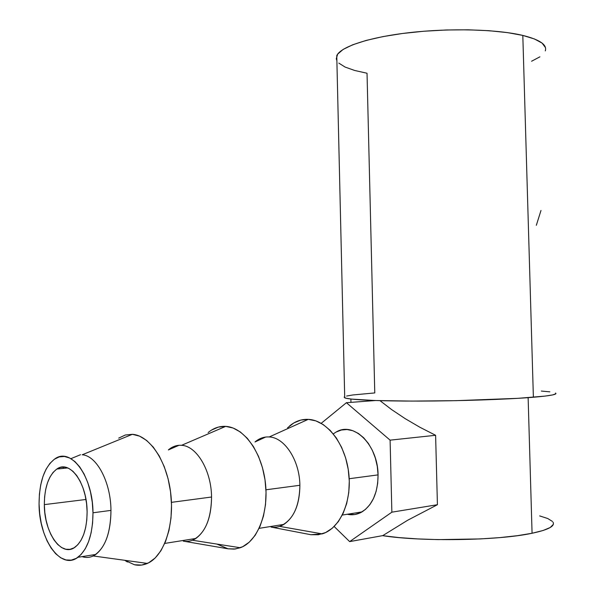 <?xml version="1.0" encoding="UTF-8"?>
<svg xmlns="http://www.w3.org/2000/svg" width="595" height="595" viewBox="0 0 595 595"><rect width="100%" height="100%" fill="white"/><g stroke="black" fill="none" stroke-linecap="round" stroke-linejoin="round"><path stroke-width="0.89" d="M44.328 504.627C44.484 487.216 48.649 475.353 56.837 469.046C69.645 459.385 87.153 483.036 87.115 511.797L86.558 503.519L85.167 495.442L82.995 487.9L80.147 481.184L76.733 475.569L72.902 471.262L68.804 468.414L64.61 467.12L60.482 467.402L56.562 469.224L53.007 472.512L49.943 477.123L47.466 482.865L45.674 489.529L44.61 496.877L44.328 504.627L44.826 512.518L46.09 520.268L48.083 527.579L50.739 534.206L53.952 539.881L57.626 544.395L61.62 547.564L65.792 549.237L69.979 549.341L74.018 547.846L77.752 544.789L81.024 540.275L83.694 534.466L85.65 527.594L86.803 519.933L87.115 511.797C86.944 528.992 82.943 540.781 75.096 547.155C61.486 557.738 44.134 532.637 44.328 504.627L85.97 499.473L44.328 504.627M83.709 557.098L82.036 556.637L83.709 557.098C87.926 557.998 91.95 557.113 95.788 554.443C105.702 546.455 110.767 531.774 110.968 510.391L92.991 512.786C92.783 534.414 87.763 549.252 77.923 557.299C60.63 570.798 38.794 538.914 39.062 503.749L39.419 494.036L40.735 484.828L42.974 476.461L46.06 469.239L49.898 463.423L54.346 459.243L59.262 456.893L64.461 456.477L69.749 458.046L74.925 461.579L79.775 466.971L84.111 474.037L87.74 482.508L90.507 492.05L92.285 502.284L92.991 512.786L92.597 523.102L91.124 532.808L88.633 541.502L85.234 548.828L81.076 554.503L76.346 558.318L71.229 560.14L65.948 559.947L60.697 557.775L55.677 553.737L51.073 548.01L47.05 540.848L43.74 532.518L41.256 523.332L39.679 513.634L39.062 503.749C39.255 481.772 44.536 466.815 54.904 458.871C70.924 446.838 93.013 476.424 92.991 512.786L110.968 510.391C110.588 534.005 104.675 549.2 93.222 555.961L147.389 563.42C163.945 556.332 174.647 524.954 170.691 492.935C166.883 460.88 149.538 435.376 132.373 434.313L82.184 454.788C96.628 455.562 110.834 482.062 110.968 510.391C110.834 482.062 96.628 455.562 82.184 454.788L132.373 434.313L139.565 436.135L146.63 440.441L153.279 447.12L159.237 455.956L164.242 466.614L168.065 478.678L170.527 491.649L171.524 504.984L170.996 518.104L168.973 530.45L165.551 541.502L160.881 550.799L155.183 557.976L148.705 562.781L141.729 565.057L134.53 564.774C138.918 565.711 143.202 565.257 147.389 563.42M216.9 544.075L228.071 548.813L183.312 541.138C187.7 541.911 191.88 541.019 195.867 538.453C206.145 530.822 211.374 517.01 211.552 497.018L171.449 502.351L211.552 497.018C211.143 519.68 204.777 534.087 192.445 540.238L240.298 547.742C257.665 541.599 269.171 512.161 265.288 481.861C261.569 451.531 243.578 427.247 225.684 426.377L181.579 445.313C196.625 445.908 211.381 470.548 211.552 497.018C211.381 470.548 196.625 445.908 181.579 445.313L225.684 426.377L233.106 428.028L240.38 432.007L247.23 438.218L253.366 446.451L258.52 456.387L262.454 467.648L265.006 479.771L266.039 492.251L265.519 504.545L263.459 516.133L259.955 526.53L255.173 535.307L249.327 542.119L242.671 546.723L235.486 548.969L228.071 548.813L234.251 549.111L240.298 547.742M271.089 527.073L310.813 534.704L271.089 527.073C275.574 527.743 279.851 526.843 283.919 524.381C294.406 517.077 299.724 504.047 299.88 485.282L265.958 489.789L299.88 485.282C299.434 507.111 292.688 520.811 279.65 526.374L322.2 533.879C340.154 528.605 352.352 500.901 348.618 472.11C345.07 443.29 326.655 420.063 308.262 419.356L269.215 436.961C284.603 437.407 299.679 460.433 299.88 485.282C299.679 460.433 284.603 437.407 269.215 436.961L308.262 419.356L315.804 420.858L323.204 424.562L330.166 430.363L336.398 438.061L341.627 447.373L345.636 457.934L348.224 469.314L349.287 481.035L348.767 492.601L346.692 503.519L343.151 513.336L338.317 521.651L332.389 528.129L325.644 532.547L318.347 534.749L310.813 534.704L322.2 533.879M336.644 431.762C354.114 421.476 377.989 445.201 378.07 474.884L377.684 483.333L376.129 491.329L373.482 498.536L369.845 504.672L365.389 509.484L360.287 512.808L354.761 514.526L347.22 514.266C352.389 515.382 357.305 514.593 361.991 511.908C372.574 504.91 377.929 492.571 378.07 474.884L349.198 478.722L378.07 474.884L377.275 466.324L375.326 458.009L372.321 450.274L368.379 443.439L363.679 437.771L358.413 433.472L352.79 430.698L347.041 429.538L341.389 430.014L336.041 432.082L333.289 433.874M545.273 50.925C547.37 44.863 539.888 39.694 522.812 35.417L533.38 397.252C550.479 395.787 557.857 394.381 555.507 393.05M346.595 396.054L352.79 394.968L374.776 392.931L367.033 73.237L354.635 70.463L345.085 67.056L338.838 63.122M553.29 524.433L550.204 527.512L543.079 530.495L532.071 533.261L517.524 535.664L500.023 537.59L480.329 538.929L438.151 539.613L417.697 538.921L398.962 537.582L382.57 535.656C421.52 541.829 498.127 540.632 532.071 533.261L528.129 397.661L532.071 533.261C548.322 529.803 555.299 526.099 552.986 522.142M435.607 435.287L437.422 504.716L407.687 520.231L382.771 535.619L349.659 541.614L391.867 512.176L437.422 504.716L407.687 520.231L382.771 535.619L349.659 541.614L334.159 526.501L349.659 541.614L391.867 512.176L390.097 440.151L346.416 402.703L321.196 423.328L346.416 402.703L375.46 400.532L346.416 402.703L390.097 440.151L435.607 435.287L390.097 440.151L391.867 512.176L437.422 504.716L435.607 435.287L419.951 427.292L435.607 435.287M405.128 418.62L419.951 427.292L405.128 418.62L391.532 409.524L405.128 418.62M380.004 400.666L391.532 409.524L379.997 400.666M545.444 47.57L542.075 43.093L534.481 38.98L522.812 35.417L507.431 32.613L488.956 30.702L468.205 29.809L446.168 29.988L423.9 31.238L402.488 33.484L382.949 36.607L366.141 40.43L352.723 44.774L343.159 49.407L337.663 54.138L336.272 58.764L336.882 60.645L336.763 55.655L344.721 397.832C348.804 399.758 377.855 401.171 418.992 401.089C460.069 401.015 507.565 399.394 533.38 397.252L522.812 35.417C497.041 29.259 450.036 28.002 409.568 32.621C369.026 37.232 340.556 46.812 336.763 55.655M531.58 61.24L539.903 56.823M555.804 393.816L552.569 394.939L545.05 396.099L517.933 398.33L456.09 400.666L411.814 401.089L374.85 400.509L351.362 399.089L345.673 398.152L344.133 397.125L344.691 396.679L344.721 397.832M549.862 391.837L541.301 391.056M552.398 521.406L547.75 518.528L539.68 515.91M540.989 210.474L536.333 225.304M287.593 427.768L293.9 422.919L300.869 420.063L308.262 419.356C301.397 419.073 295.142 421.297 289.497 426.035M308.894 534.332L310.813 534.704M265.638 437.057L255.002 441.966C259.294 438.322 264.031 436.656 269.215 436.961M211.567 430.059L218.417 427.084L225.684 426.377C219.31 426.042 213.456 428.11 208.116 432.572M178.976 445.298L168.363 449.932C172.394 446.495 176.797 444.956 181.579 445.313M127.397 562L124.734 560.304L134.53 564.774M63.122 468.399L63.836 467.053L63.122 468.399M118.688 438.121L125.329 435.005L132.373 434.313M56.837 469.046L67.726 467.93M95.788 554.443L77.923 557.299M195.867 538.453L164.748 543.421M283.919 524.381L259.137 528.345M361.991 511.908L342.326 515.054M350.879 399.037L350.961 402.369M80.526 454.706L70.917 458.663"/></g></svg>
